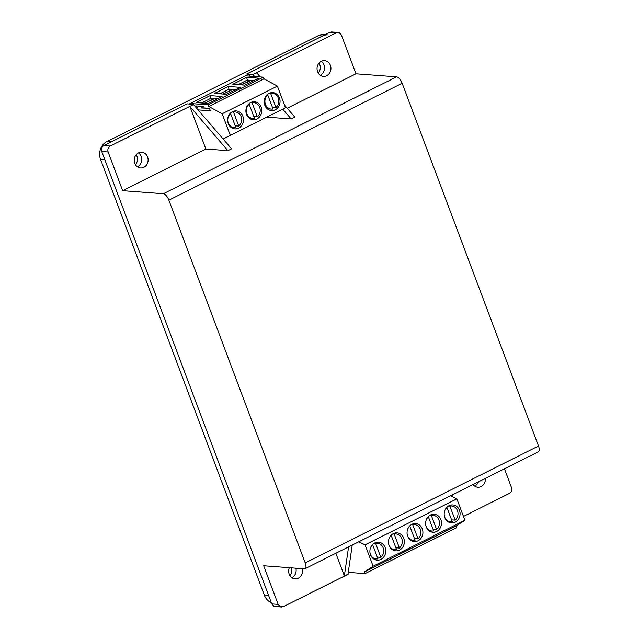 <?xml version="1.0" encoding="UTF-8"?>
<svg xmlns="http://www.w3.org/2000/svg" width="639" height="639" viewBox="0 0 639 639"><rect width="100%" height="100%" fill="white"/><g stroke="black" fill="none" stroke-linecap="round" stroke-linejoin="round"><path stroke-width="0.96" d="M444.816 517.598A9.01 7.932 94.3 0 0 451.454 522.918A9.01 7.932 94.3 0 0 459.449 510.273A9.01 7.932 94.3 0 0 452.811 504.946A9.01 7.932 94.3 0 0 444.816 517.598M426.245 526.903A9.01 7.932 94.3 0 0 432.883 532.223A9.01 7.932 94.3 0 0 440.87 519.579A9.01 7.932 94.3 0 0 434.232 514.259A9.01 7.932 94.3 0 0 426.245 526.903M407.666 536.209A9.01 7.932 94.3 0 0 414.304 541.537A9.01 7.932 94.3 0 0 422.291 528.884A9.01 7.932 94.3 0 0 415.654 523.565A9.01 7.932 94.3 0 0 407.666 536.209M389.095 545.522A9.01 7.932 94.3 0 0 395.725 550.842A9.01 7.932 94.3 0 0 403.72 538.19A9.01 7.932 94.3 0 0 397.083 532.87A9.01 7.932 94.3 0 0 389.095 545.522M370.516 554.828A9.01 7.932 94.3 0 0 377.154 560.147A9.01 7.932 94.3 0 0 385.141 547.495A9.01 7.932 94.3 0 0 378.504 542.176A9.01 7.932 94.3 0 0 370.516 554.828M365.021 573.622L456.797 527.63L456.182 525.985L364.398 571.977L365.021 573.622L348.255 572.36M358.687 541.816L365.069 544.851L373.112 566.234L464.888 520.25L456.182 525.985M373.112 566.234L364.398 571.977M365.069 544.851L456.853 498.859L464.888 520.25M450.463 495.832L456.853 498.859M372.329 544.779L372.665 544.811A7.884 6.941 94.3 0 0 370.644 547.487M370.173 553.725A7.884 6.941 94.3 0 0 370.364 554.285A7.884 6.941 94.3 0 0 376.171 558.941A7.884 6.941 94.3 0 0 377.937 558.821L372.665 544.811M377.282 557.088L380.86 557.36A7.884 6.941 94.3 0 0 383.16 547.879A7.884 6.941 94.3 0 0 377.353 543.222A7.884 6.941 94.3 0 0 375.596 543.342L374.19 543.238M380.86 557.36L375.596 543.342M390.908 535.474L391.244 535.498A7.884 6.941 94.3 0 0 389.223 538.182M388.752 544.412A7.884 6.941 94.3 0 0 388.943 544.979A7.884 6.941 94.3 0 0 394.75 549.636A7.884 6.941 94.3 0 0 396.507 549.516L391.244 535.498M395.861 547.783L399.439 548.046A7.884 6.941 94.3 0 0 401.739 538.565A7.884 6.941 94.3 0 0 395.932 533.916A7.884 6.941 94.3 0 0 394.167 534.036L392.769 533.932M399.439 548.046L394.167 534.036M409.487 526.169L409.823 526.193A7.884 6.941 94.3 0 0 407.794 528.876M407.323 535.107A7.884 6.941 94.3 0 0 407.514 535.674A7.884 6.941 94.3 0 0 413.321 540.33A7.884 6.941 94.3 0 0 415.086 540.211L409.823 526.193M414.431 538.469L418.01 538.741A7.884 6.941 94.3 0 0 420.318 529.26A7.884 6.941 94.3 0 0 414.503 524.603A7.884 6.941 94.3 0 0 412.746 524.731L411.348 524.627M418.01 538.741L412.746 524.731M428.058 516.863L428.394 516.887A7.884 6.941 94.3 0 0 426.373 519.563M425.901 525.801A7.884 6.941 94.3 0 0 426.093 526.368A7.884 6.941 94.3 0 0 431.9 531.025A7.884 6.941 94.3 0 0 433.665 530.897L428.394 516.887M433.01 529.164L436.589 529.435A7.884 6.941 94.3 0 0 438.889 519.954A7.884 6.941 94.3 0 0 433.082 515.298A7.884 6.941 94.3 0 0 431.317 515.425L429.919 515.314M436.589 529.435L431.317 515.425M446.637 507.558L446.973 507.582A7.884 6.941 94.3 0 0 444.944 510.257M444.48 516.496A7.884 6.941 94.3 0 0 444.672 517.063A7.884 6.941 94.3 0 0 450.479 521.72A7.884 6.941 94.3 0 0 452.236 521.592L446.973 507.582M451.589 519.858L455.168 520.13A7.884 6.941 94.3 0 0 457.468 510.649A7.884 6.941 94.3 0 0 451.661 505.992A7.884 6.941 94.3 0 0 449.896 506.112L448.498 506.008M455.168 520.13L449.896 506.112M324.005 64.819A7.884 6.941 -85.7 0 1 320.275 75.234A7.884 6.941 -85.7 0 0 324.005 64.819A7.884 6.941 -85.7 0 0 321.321 61.288A7.884 6.941 -85.7 0 1 324.005 64.819M330.395 65.298A7.884 6.941 -85.7 0 1 323.398 76.368A7.884 6.941 -85.7 0 1 317.591 71.712A7.884 6.941 -85.7 0 1 324.58 60.641A7.884 6.941 -85.7 0 1 330.395 65.298M141.171 156.419A7.884 6.941 -85.7 0 1 137.441 166.843A7.884 6.941 -85.7 0 0 141.171 156.419A7.884 6.941 -85.7 0 0 138.487 152.889A7.884 6.941 -85.7 0 1 141.171 156.419M147.561 156.898A7.884 6.941 -85.7 0 1 140.564 167.969A7.884 6.941 -85.7 0 1 134.757 163.312A7.884 6.941 -85.7 0 1 141.746 152.242A7.884 6.941 -85.7 0 1 147.561 156.898M295.881 568.183A7.884 6.941 -85.7 0 1 291.871 577.712A7.884 6.941 -85.7 0 0 295.881 568.183M302.271 568.67A7.884 6.941 -85.7 0 1 295.002 578.838A7.884 6.941 -85.7 0 1 289.195 574.181A7.884 6.941 -85.7 0 1 289.339 567.696M478.443 481.814A7.884 6.941 -85.7 0 1 474.705 486.111A7.884 6.941 -85.7 0 0 478.443 481.814M485.336 478.363A7.884 6.941 -85.7 0 1 477.836 487.237A7.884 6.941 -85.7 0 1 473.068 484.506M335.858 553.254L344.357 575.859L348.095 574.245L283.373 606.667L280.337 606.762L278.173 604.39L263.651 565.763L304.332 568.822A6.757 2.836 -116.6 0 0 305.043 568.694A6.757 2.836 -116.6 0 0 305.21 562.895L168.864 200.151A6.757 2.836 -116.6 0 0 163.344 193.737L122.664 190.678L108.119 151.978C107.424 149.382 108.127 147.401 110.227 146.035L193.505 104.572L189.847 106.401L205.854 148.999L122.664 190.678M281.487 607.05L273.947 606.283L271.783 603.911L101.729 151.499C101.034 148.903 101.737 146.922 103.837 145.556L187.027 103.869L193.417 104.357M260.249 76.928L256.758 72.87L253.028 74.491L336.218 32.813L339.253 32.717L341.418 35.089L355.963 73.789L287.191 108.247M253.028 74.491L246.638 74.012L329.828 32.333L331.705 31.95L338.095 32.429M504.435 468.794L511.464 487.501C512.166 490.097 511.464 492.078 509.355 493.444L463.459 516.44M163.344 193.737L396.643 76.848L355.963 73.789M282.71 109.117L291.176 118.966L294.835 117.129L284.555 105.179M291.176 118.966L266.735 117.121M193.505 104.572L231.574 148.823L227.915 150.66L189.847 106.401M205.854 148.999L227.915 150.66M305.21 562.895L538.501 446.006L402.155 83.262L168.864 200.151M538.501 446.006A6.757 2.836 63.4 0 1 538.334 451.805L305.043 568.694M396.643 76.848A6.757 2.836 63.4 0 1 402.155 83.262M253.108 74.707L254.657 76.512M344.357 575.859L348.582 546.88M348.015 574.03L352.233 545.051M452.428 494.85L452.164 496.639M228.243 123.567A9.01 7.932 94.3 0 0 234.88 128.886A9.01 7.932 94.3 0 0 242.868 116.234A9.01 7.932 94.3 0 0 236.23 110.914A9.01 7.932 94.3 0 0 228.243 123.567M246.526 114.405A9.01 7.932 94.3 0 0 253.164 119.725A9.01 7.932 94.3 0 0 261.151 107.08A9.01 7.932 94.3 0 0 254.514 101.753A9.01 7.932 94.3 0 0 246.526 114.405M264.81 105.243A9.01 7.932 94.3 0 0 271.447 110.563A9.01 7.932 94.3 0 0 279.435 97.919A9.01 7.932 94.3 0 0 272.797 92.599A9.01 7.932 94.3 0 0 264.81 105.243M199.432 106.17L197.004 107.384L195.718 105.89L203.234 106.457L201.429 107.719L209.464 108.326L210.391 110.795L198.058 109.868M250.967 82.024L247.716 81.784L241.502 84.899M229.912 90.706L223.219 94.061M211.629 99.86L204.935 103.214M196.66 107.36L196.133 107.624M208.865 108.279L200.87 107.951L201.668 107.552M210.151 95.602L222.076 96.497L208.186 103.462L196.253 102.567L210.151 95.602L210.686 98.39L211.972 99.892L204.528 103.191M228.435 86.441L214.536 93.406L226.47 94.3L240.36 87.343L228.435 86.441L228.97 89.236L230.256 90.73L222.811 94.029M246.718 77.279L232.82 84.244L244.753 85.139L258.643 78.182L246.718 77.279L247.253 80.075L248.539 81.568L241.095 84.867M214.392 98.67L211.972 99.892M201.565 102.967L210.686 98.39L217.308 98.893M232.684 89.516L230.256 90.73M219.848 93.805L228.97 89.236L235.591 89.732M250.967 80.354L248.539 81.568M238.131 84.644L247.253 80.075L253.875 80.57M195.853 107.304L197.004 107.384M223.107 138.982L285.505 107.719L277.382 86.097L263.979 78.813L263.364 77.167L208.146 104.828L190.254 103.486L190.502 104.133M263.364 77.167L245.472 75.817L190.254 103.486M263.979 78.813L208.769 106.473L208.146 104.828M277.382 86.097L222.164 113.766L208.769 106.473M230.296 135.38L222.164 113.766M247.788 81.512L247.253 80.075M229.505 90.674L228.97 89.236M211.221 99.836L210.686 98.39M230.607 113.566A7.884 6.941 94.3 0 0 228.299 123.039A7.884 6.941 94.3 0 0 234.114 127.696A7.884 6.941 94.3 0 0 235.871 127.576L230.607 113.566L230.056 113.518M235.224 125.843L238.794 126.115A7.884 6.941 94.3 0 0 241.103 116.633A7.884 6.941 94.3 0 0 235.296 111.977A7.884 6.941 94.3 0 0 233.531 112.097L231.917 111.977M238.794 126.115L233.531 112.097M249.178 104.253A7.884 6.941 94.3 0 0 246.878 113.734A7.884 6.941 94.3 0 0 252.685 118.391A7.884 6.941 94.3 0 0 254.45 118.271L249.178 104.253L248.483 104.205M253.795 116.538L257.373 116.801A7.884 6.941 94.3 0 0 259.674 107.328A7.884 6.941 94.3 0 0 253.867 102.671A7.884 6.941 94.3 0 0 252.109 102.791L250.456 102.663M257.373 116.801L252.109 102.791M267.757 94.947A7.884 6.941 94.3 0 0 265.457 104.429A7.884 6.941 94.3 0 0 271.263 109.085A7.884 6.941 94.3 0 0 273.021 108.965L267.757 94.947L266.926 94.884M272.374 107.232L275.952 107.496A7.884 6.941 94.3 0 0 278.253 98.015A7.884 6.941 94.3 0 0 272.446 93.358A7.884 6.941 94.3 0 0 270.68 93.486L269.019 93.358M275.952 107.496L270.68 93.486M291.624 567.863A7.884 6.941 -85.7 0 1 289.89 575.603M319.045 63.077A7.884 6.941 -85.7 0 1 319.74 64.499A7.884 6.941 -85.7 0 1 318.286 73.126M136.211 154.678A7.884 6.941 -85.7 0 1 136.906 156.1A7.884 6.941 -85.7 0 1 135.452 164.726M271.303 602.633A13.515 11.901 -85.7 0 1 264.426 595.364L100.563 159.399A13.515 11.901 -85.7 0 1 106.897 141.57L111.154 141.89L187.027 103.869L189.16 104.029L248.763 74.172L246.638 74.012L322.511 35.992L318.254 35.672A13.515 11.901 -85.7 0 1 323.901 34.538L325.227 34.634M264.426 595.364L268.692 595.684L104.82 159.726L100.563 159.399M328.158 34.857A13.515 11.901 94.3 0 0 322.511 35.992M106.897 141.57L318.254 35.672M251.598 81.712L251.095 80.362M249.498 76.121L248.763 74.172M336.218 32.813L329.828 32.333M110.227 146.035L103.837 145.556M108.119 151.978L101.729 151.499M278.173 604.39L271.783 603.911M374.59 543.014L377.353 543.222M373.408 558.734L376.171 558.941M393.169 533.709L395.932 533.916M391.987 549.428L394.75 549.636M411.74 524.395L414.503 524.603M410.558 540.123L413.321 540.33M430.319 515.09L433.082 515.298M429.136 530.817L431.9 531.025M448.897 505.784L451.661 505.992M447.707 521.512L450.479 521.72M232.316 111.753L235.296 111.977M231.134 127.473L234.114 127.696M250.887 102.448L253.867 102.671M249.17 118.127L252.685 118.391M269.498 93.142L272.446 93.358M267.23 108.782L271.263 109.085"/></g></svg>
